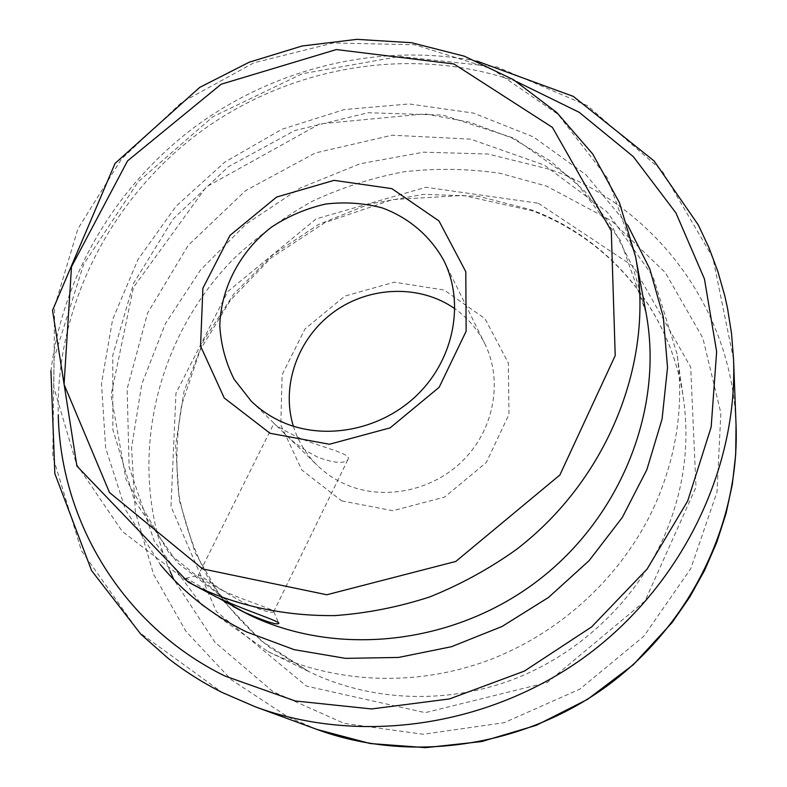 <?xml version="1.0" encoding="UTF-8"?>
<svg xmlns="http://www.w3.org/2000/svg" width="787" height="787" viewBox="0 0 787 787"><rect width="100%" height="100%" fill="white"/><g stroke="black" fill="none" stroke-linecap="round" stroke-linejoin="round"><path stroke-width="0.59" stroke-dasharray="3.94 2.95" d="M217.832 597.667C198.196 584.987 187.552 578.563 185.88 578.386C185.968 579.645 192.205 583.846 204.581 590.978M293.364 426.239C298.086 441.291 306.104 454.374 317.417 465.501C325.405 473.243 334.564 479.431 344.903 484.084C382.856 501.152 432.397 491.383 463.376 460.08C494.443 428.856 502.972 380.328 484.831 343.781C477.748 329.596 467.773 317.928 454.916 308.789M317.82 457.217C303.202 449.692 291.436 441.143 282.543 431.591L273.974 423.268C274.929 425.147 282.828 429.81 297.683 437.238C322.316 447.882 353.324 453.824 347.795 459.795C343.722 463.917 333.727 463.061 317.82 457.217M341.706 500.886L392.772 510.733L444.606 497.079L486.268 462.53L508.992 414.415L508.323 362.945L484.969 318.637L444.193 290.039L394.307 282.179L344.844 296.089L304.972 328.966L282.11 374.73L280.811 424.95L301.854 470.046L341.706 500.886M654.902 505.146C623.117 575.179 561.279 632.955 488.088 660.421C414.749 687.523 333.334 683.421 267.855 651.479L201.6 604.8L154.282 541.2L129.107 466.986L127.14 388.808L147.602 313.01L188.221 245.328L245.564 190.661L315.253 152.973L392.162 135.216L470.577 139.122L544.338 165.113L607.161 211.949L653.072 276.581L677.036 354.002C684.139 405.079 676.761 455.466 654.902 505.146M222.052 590.23C207.129 582.39 199.209 577.412 198.294 575.297L198.285 575.169C198.383 573.064 222.829 592.473 245.908 603.668C261.638 610.437 270.866 613.211 273.581 611.991L273.748 611.676C274.574 609.325 245.131 601.17 222.052 590.23M635.542 256.641L607.702 178.452L558.042 114.341L491.757 68.882L414.847 44.78L333.54 42.951L253.886 62.822L181.492 102.526L121.385 159.151L77.913 228.801L54.578 306.704L53.791 387.293L76.585 464.369L122.251 531.382L188.044 581.977M645.989 312.606L620.422 240.369L574.815 180.764L513.862 138.138L443.061 115.118L368.168 112.728L294.81 130.524L228.24 166.834L173.16 218.963L133.613 283.261L112.787 355.242L112.846 429.682L134.597 500.807L177.232 562.577L238.058 609.177L169.48 553.851L126.038 479.519L111.065 395.182L133.446 287.393L206.322 186.863L319.729 123.903L425.019 113.899L469.583 122.162L511.845 137.971L550.536 161.04L584.397 190.857L612.266 226.725L633.102 267.688L645.989 312.606M627.613 224.984L585.99 174.793L533.517 136.968L473.469 113.092L409.26 103.953L344.283 109.56L281.785 129.334L224.797 162.102L176.052 206.204L137.971 259.553L112.59 319.63L101.484 383.535L105.665 448.019L125.467 509.602L160.371 564.673M516.705 81.691C412.604 45.066 292.193 65.449 201.964 130.691C112.069 196.406 55.543 304.658 58.268 414.975M317.171 729.51L287.648 716.78L231.201 679.712L185.909 631.292L153.622 574.431L135.394 512.229L131.557 447.803L141.778 384.145L165.221 324.008L200.577 269.892L246.183 223.97L300.083 188.103L360.033 163.794L423.583 152.186L488.058 154.026L550.634 169.569C653.515 206.233 732.225 307.343 736.052 424.98M733.543 359.305L712.835 257.575L661.956 170.631L587.436 105.635L497.158 66.984L399.422 56.477L302.208 73.752L212.923 116.702L138.158 181.817L83.648 264.304L54.067 358.193L52.788 456.352L81.395 550.634L139.102 632.246L222.2 692.501M170.081 571.283C125.231 465.648 154.055 339.236 234.073 258.431C257.713 236.189 283.713 217.173 312.075 201.393C341.479 187.66 372.094 177.793 403.928 171.792C436.087 168.103 468.157 168.605 500.138 173.288L546.631 186.125L611.715 220.95L665.271 272.577L702.85 338.056L720.862 413.027L717.016 491.964L690.819 568.539L643.855 636.24L579.803 689.156L504.093 722.712L423.239 734.271L344.067 723.361L272.892 691.566L214.9 642.182L173.838 579.635M538.406 203.262L633.26 266.291L690.681 367.096L696.003 487.173L645.006 601.042L547.368 682.477L425.236 712.648L306.546 686.156L216.386 611.479L170.986 506.612L175.973 393.126L227.807 291.554L316.148 218.875L425.875 187.267L538.406 203.262M663.402 538.21C634.401 602.439 577.992 655.217 511.048 680.234C443.966 704.906 369.251 701.03 308.789 671.547L261.127 640.736L222.672 600.274L195.038 552.523L179.239 500.06L175.619 445.521L184.001 391.454L203.725 340.279L233.69 294.171L272.499 255.047L318.42 224.551L369.506 204L423.583 194.359L478.339 196.248L531.294 209.814C609.905 238.845 671.35 311.632 683.5 399.127C690.051 446.278 683.352 492.632 663.402 538.21M251.269 401.193L273.974 423.268L198.294 575.297M282.543 431.591L317.417 465.501M444.065 261.018L484.831 343.781M267.855 651.479L308.789 671.547L269.016 646.983C245.229 627.121 225.092 604.396 208.614 578.809C194.448 552.002 184.502 523.817 178.777 494.236C175.501 464.389 176.504 434.424 181.797 404.331L200.331 349.654L230.493 300.181L270.669 258.215L325.011 222.583L392.438 199.623L463.238 195.451L532.179 210.798C610.338 239.769 671.36 311.967 683.5 399.127L677.036 354.002M347.795 459.795L273.581 611.991M273.748 611.666L278.834 623.412M185.889 578.396L198.285 575.159M476.892 61.081C379.295 42.488 277.034 67.593 197.645 124.838C118.729 182.722 63.363 272.233 50.948 370.746"/><path stroke-width="1.18" d="M188.044 581.977L199.977 588.086C241.727 606.944 286.714 616.113 334.928 615.591C366.89 613.289 398.438 607.082 429.574 596.999C460.09 584.761 488.855 569.05 515.849 549.877C608.607 479.185 655.168 359.925 635.542 256.641L619.418 202.613L592.729 154.006L556.842 112.58L513.458 79.684L464.389 56.221L411.571 42.714L356.875 39.35L302.169 45.98L249.223 62.212L199.691 87.396L115.069 163.391L52.542 310.344L76.89 466.052L188.044 581.977L215.668 596.635C243.596 610.112 280.044 621.159 278.854 623.412C276.827 625.183 265.386 621.504 244.541 612.355L217.832 597.667M454.916 308.789C420.101 284.235 369.536 285.947 333.777 312.006C297.958 337.977 280.743 385.551 293.364 426.239M282.444 422.117C325.651 441.271 382.62 429.692 418.477 393.657C454.433 357.701 464.566 302.287 444.065 261.018C430.607 236.228 408.758 217.635 382.089 207.866C363.673 203.016 344.795 201.757 325.434 204.079C306.33 208.447 288.475 216.041 271.879 226.863C240.36 250.846 220.724 287.845 219.819 325.848C220.921 344.745 225.682 362.551 234.113 379.265L251.269 401.193C260.281 409.929 270.679 416.913 282.444 422.117M270.089 433.303L329.438 444.252L390.116 427.872L439.156 387.293L466.14 331.229L465.796 271.692L438.969 220.931L391.847 188.634L334.062 180.361L276.621 197.055L230.04 235.343L202.889 288.229L200.567 346.103L224.236 397.976L270.089 433.303M232.962 606.413L249.046 614.814C336.649 657.322 453.312 645.124 537.56 580.885C621.809 516.646 664.041 407.804 645.989 312.606L635.542 256.641M202.613 568.903L326.802 594.765L455.791 561.446L559.872 475.004L615.218 355.576L611.292 230.876L552.405 127.396L453.883 63.963L336.354 49.561L221.137 84.229L127.553 160.873L71.499 266.773L64.062 384.4L109.521 492.564L202.613 568.903M160.371 564.673C183.745 592.759 212.401 615.149 246.331 631.843L294.171 649.659L345.513 658.365L398.566 657.44L451.404 646.727L502.027 626.491L548.519 597.441L589.109 560.639L622.271 517.502L646.855 469.701L662.064 419.077L667.533 367.509L663.293 316.846L649.747 268.829L627.613 224.984M58.268 414.975C60.629 521.427 122.615 625.704 224.738 675.954L295.204 700.961L371.562 708.949L449.485 698.935L524.358 671.104L591.608 626.924L647.13 569.021L687.69 500.994L711.163 427.066L716.642 351.641L704.454 279.001L675.944 212.943L633.279 156.593L579.183 112.315L516.705 81.691M222.2 692.501L255.47 706.874C359.285 745.073 487.842 727.247 584.623 657.047C681.257 586.63 737.862 469.839 733.543 359.305L736.052 424.98C739.829 522.912 690.445 625.203 606.147 686.638C521.702 747.876 409.161 763.311 317.171 729.51L255.47 706.874L222.023 692.422C202.682 682.683 184.64 671.252 167.906 658.139L140.843 634.204L91.607 570.624L54.844 473.617L50.948 370.746M173.838 579.635L170.081 571.283M736.052 424.98L735.688 454.522L732.353 484.133L726.037 513.518L716.77 542.341L704.621 570.319L689.707 597.136L672.157 622.497L633.368 664.661L587.525 699.368L536.35 725.289L481.742 741.551L425.669 747.65L370.146 743.528L317.171 729.51M733.543 359.305L731.526 333.472L727.493 308.091L724.729 295.607L717.754 271.181L708.9 247.561L698.256 224.885L654.076 160.932L573.3 96.388L476.892 61.081"/></g></svg>
